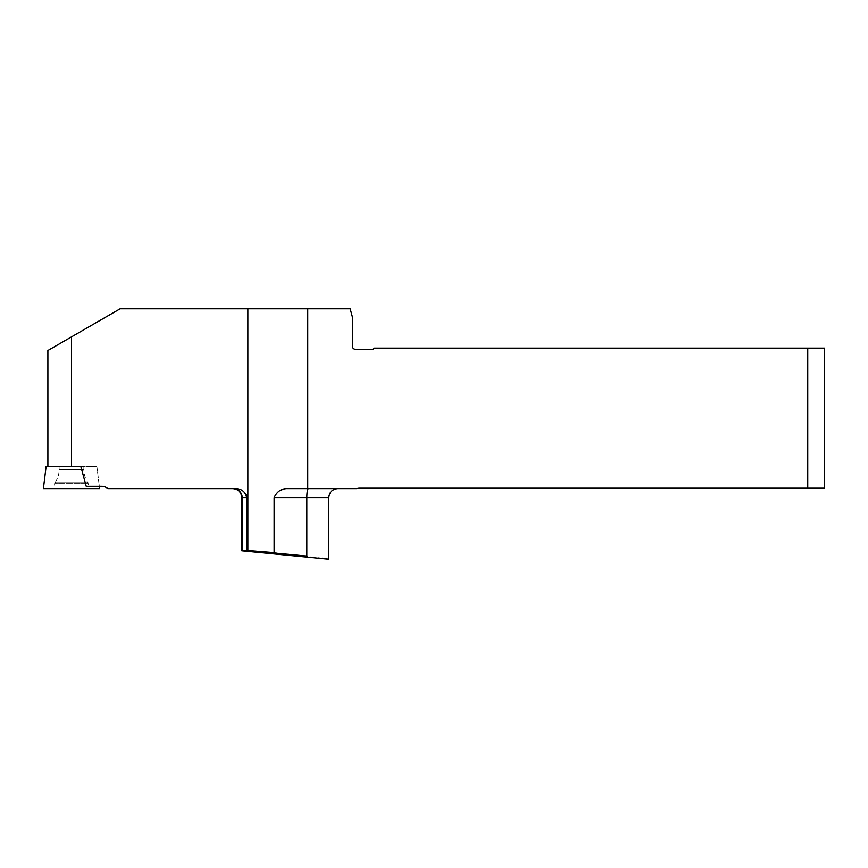 <?xml version="1.0" encoding="UTF-8"?>
<svg xmlns="http://www.w3.org/2000/svg" width="868" height="868" viewBox="0 0 868 868"><rect width="100%" height="100%" fill="white"/><g stroke="black" fill="none" stroke-linecap="round" stroke-linejoin="round"><path stroke-width="0.65" stroke-dasharray="4.34 3.25" d="M47.892 466.3L96.858 466.3L80.778 466.3L86.225 486.34L101.849 486.34A8.995 8.995 0 0 1 107.827 488.619L235.836 488.619L242.205 490.507L244.494 492.449M47.892 350.498L120.175 308.769L350.205 308.769L352.506 317.352L352.506 346.43A2.81 2.81 0 0 0 355.316 349.24L372.177 349.24A2.81 2.81 0 0 0 374.423 348.111L807.739 348.111L807.739 488.196L359.591 488.196A8.995 8.995 0 0 0 356.867 488.619L307.749 488.619L307.749 308.769M247.868 308.769L247.868 550.562L246.631 550.442L246.631 497.603L242.183 497.603L242.183 550.583M245.85 494.413L246.176 495.161M322.57 558.189L274.125 552.645L274.125 497.603L275.221 494.532L280.223 490.518M282.816 489.433L287.373 488.619L307.749 488.619M246.631 550.442L243.496 550.453M807.739 348.111L824.6 348.111L824.6 488.196L807.739 488.196M235.836 488.619L232.808 488.619L235.836 488.619M287.373 488.619L337.804 488.619L287.373 488.619M86.225 486.34L99.321 486.34L86.225 486.34M99.603 488.619L43.4 488.619M59.425 488.619L88.579 488.619L59.425 488.619M62.756 466.311L83.86 466.311L62.756 466.311M46.134 466.311L80.778 466.311M83.86 466.311L83.86 469.675C83.903 474.481 85.303 478.843 88.069 482.76L88.579 488.619L54.424 488.619L54.619 483.682L88.384 483.682L54.619 483.682L54.934 482.76L88.069 482.76L54.934 482.76C57.7 478.843 59.1 474.481 59.133 469.675L83.86 469.675L59.133 469.675L59.133 466.311M71.502 466.3L71.502 336.871M307.587 488.619L307.587 308.769M306.838 556.073L306.838 497.603L328.82 497.603M274.125 497.603L306.838 497.603A8.995 1.606 -90 0 1 308.433 488.619L308.433 488.619M241.803 497.603L242.183 497.603A8.995 8.973 90 0 0 233.21 488.619M96.858 466.3L99.321 486.34L96.858 466.311"/><path stroke-width="1.3" d="M71.502 466.3L80.778 466.3L86.225 486.34L101.849 486.34A8.995 8.995 0 0 1 107.827 488.619L235.836 488.619C241.825 488.901 245.427 491.896 246.631 497.603L246.631 550.442L274.125 552.645L274.125 497.603C277.044 491.451 281.46 488.456 287.373 488.619L307.587 488.619L307.587 308.769L120.175 308.769L47.892 350.498L47.892 466.3L71.502 466.3L71.502 336.871M244.494 492.449L245.85 494.413M246.176 495.161L246.631 497.603L241.803 497.603L241.803 550.583M807.739 348.111L807.739 488.196L824.6 488.196L824.6 348.111L374.423 348.111A2.81 2.81 0 0 1 372.177 349.24L355.316 349.24A2.81 2.81 0 0 1 352.506 346.43L352.506 317.352L350.205 308.769L307.587 308.769M280.223 490.518L282.816 489.433M322.57 558.189L328.82 559.231L328.82 497.603L306.838 497.603L306.838 556.073C335.384 560.023 335.384 560.023 306.838 556.073L247.868 550.562L247.868 308.769M243.496 550.453L246.631 550.442M807.739 488.196L359.591 488.196A8.995 8.995 0 0 0 356.867 488.619L307.749 488.619L307.749 308.769M80.778 466.311L46.134 466.311L43.4 488.619L99.603 488.619L99.321 486.34M46.72 488.619L54.424 488.619M308.433 488.619A8.995 1.606 -90 0 0 306.838 497.603L274.125 497.603M242.183 550.583L242.183 497.603A8.995 8.973 -90 0 0 233.21 488.619M241.803 497.603C241.261 492.145 238.266 489.151 232.808 488.619M328.82 497.603C329.352 492.145 332.346 489.151 337.804 488.619M328.82 559.231L241.792 550.811"/></g></svg>
